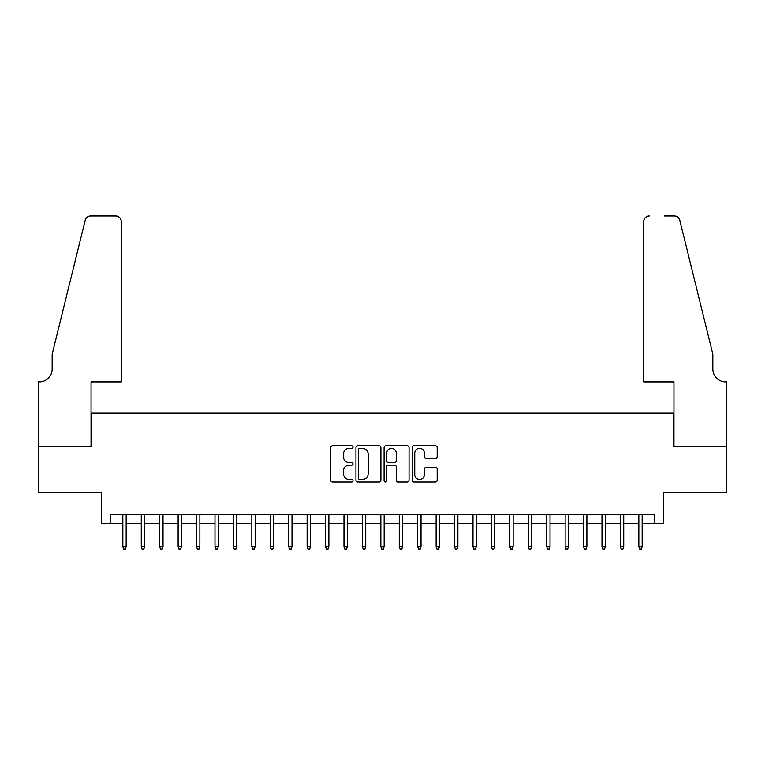 <?xml version="1.0" encoding="UTF-8"?>
<svg xmlns="http://www.w3.org/2000/svg" width="765" height="765" viewBox="0 0 765 765"><rect width="100%" height="100%" fill="white"/><g stroke="black" fill="none" stroke-linecap="round" stroke-linejoin="round"><path stroke-width="1.15" d="M353.019 447.037A1.262 1.262 0 0 0 351.747 445.775L332.526 445.775A1.807 1.807 0 0 0 330.719 447.582L330.719 480.143A1.807 1.807 0 0 0 332.526 481.95L351.747 481.95A1.262 1.262 0 0 0 353.019 480.688A1.262 1.262 0 0 0 351.747 479.416L349.261 479.416A5.785 5.785 0 0 1 343.475 473.631L343.475 470.915A5.785 5.785 0 0 1 349.261 465.13L351.747 465.13A1.262 1.262 0 0 0 353.019 463.867A1.262 1.262 0 0 0 351.747 462.596L349.261 462.596A5.785 5.785 0 0 1 343.475 456.81L343.475 454.094A5.785 5.785 0 0 1 349.261 448.309L351.747 448.309A1.262 1.262 0 0 0 353.019 447.037M435.361 458.531A1.807 1.807 0 0 0 437.178 456.715L437.178 447.582A1.807 1.807 0 0 0 435.361 445.775L414.018 445.775A1.807 1.807 0 0 0 412.211 447.582L412.211 480.143A1.807 1.807 0 0 0 414.018 481.95L435.361 481.95A1.807 1.807 0 0 0 437.178 480.143L437.178 469.108A1.807 1.807 0 0 0 435.361 467.3L426.229 467.3A1.807 1.807 0 0 0 424.422 469.108L424.422 474.577A4.839 4.839 0 0 1 419.583 479.416A4.839 4.839 0 0 1 414.745 474.577L414.745 453.148A4.839 4.839 0 0 1 419.583 448.309A4.839 4.839 0 0 1 424.422 453.148L424.422 456.715A1.807 1.807 0 0 0 426.229 458.531L435.361 458.531M110.676 523.757L110.676 514.539L654.324 514.539L654.324 523.757L663.542 523.757L663.542 492.431L726.654 492.431L726.654 446.358L673.678 446.358L673.678 413.186L91.322 413.186L91.322 446.358L38.346 446.358L38.346 492.431L101.458 492.431L101.458 523.757L122.84 523.757M380.913 447.582A1.807 1.807 0 0 0 379.105 445.775L357.762 445.775A1.807 1.807 0 0 0 355.955 447.582L355.955 480.143A1.807 1.807 0 0 0 357.762 481.95L379.105 481.95A1.807 1.807 0 0 0 380.913 480.143L380.913 447.582M385.895 445.775L407.238 445.775A1.807 1.807 0 0 1 409.046 447.582L409.046 480.143A1.807 1.807 0 0 1 407.238 481.95L398.106 481.95A1.807 1.807 0 0 1 396.289 480.143L396.289 466.937A1.807 1.807 0 0 0 394.482 465.13L388.429 465.13A1.807 1.807 0 0 0 386.612 466.937L386.612 480.688A1.262 1.262 0 0 1 385.35 481.95A1.262 1.262 0 0 1 384.087 480.688L384.087 447.582A1.807 1.807 0 0 1 385.895 445.775M126.158 523.757L141.267 523.757M144.585 523.757L159.694 523.757M163.012 523.757L178.121 523.757M181.439 523.757L196.557 523.757M199.866 523.757L214.984 523.757M218.302 523.757L233.411 523.757M236.729 523.757L251.838 523.757M255.156 523.757L270.265 523.757M273.583 523.757L288.701 523.757M292.01 523.757L307.128 523.757M310.447 523.757L325.555 523.757M328.874 523.757L343.982 523.757M347.3 523.757L362.409 523.757M365.727 523.757L380.846 523.757M384.154 523.757L399.273 523.757M402.591 523.757L417.7 523.757M421.018 523.757L436.127 523.757M439.445 523.757L454.553 523.757M457.872 523.757L472.99 523.757M476.299 523.757L491.417 523.757M494.735 523.757L509.844 523.757M513.162 523.757L528.271 523.757M531.589 523.757L546.698 523.757M550.016 523.757L565.134 523.757M568.443 523.757L583.561 523.757M586.879 523.757L601.988 523.757M605.306 523.757L620.415 523.757M623.733 523.757L638.842 523.757M642.16 523.757L654.324 523.757M359.751 448.309A1.262 1.262 0 0 0 358.489 449.571L358.489 478.154A1.262 1.262 0 0 0 359.751 479.416L362.38 479.416A5.785 5.785 0 0 0 368.166 473.631L368.166 454.094A5.785 5.785 0 0 0 362.38 448.309L359.751 448.309M396.289 453.234A4.839 4.839 0 0 0 391.451 448.395A4.839 4.839 0 0 0 386.612 453.234L386.612 460.788A1.807 1.807 0 0 0 388.429 462.596L394.482 462.596A1.807 1.807 0 0 0 396.289 460.788L396.289 453.234M122.84 546.612L123.576 549.002L125.422 549.002L126.158 546.612L122.84 546.612L122.84 514.539M126.158 546.612L126.158 514.539M121.272 381.859L121.272 221.525A5.527 5.527 0 0 0 115.745 215.998L90.586 215.998A5.527 5.527 0 0 0 85.221 220.196L52.163 354.214L52.163 368.959A12.9 12.9 0 0 1 39.264 381.859L38.25 381.859L38.25 446.358L91.045 446.358L91.045 381.859L121.272 381.859L121.272 221.525C120.918 218.188 119.082 216.352 115.745 215.998L100.445 215.998M85.221 220.196C86.627 217.164 86.627 217.164 85.221 220.196C86.627 217.164 86.627 217.164 85.221 220.196M52.163 368.959A12.9 12.9 0 0 1 39.264 381.859M643.728 381.859L643.728 221.525L643.728 381.859L673.955 381.859L673.955 446.358L726.75 446.358L726.75 381.859L725.736 381.859A12.9 12.9 0 0 1 712.837 368.959A12.9 12.9 0 0 0 725.736 381.859M702.7 313.124L679.779 220.196L712.837 354.214L712.837 368.959M664.556 215.998L674.414 215.998A5.527 5.527 0 0 1 679.779 220.196C678.373 217.164 678.373 217.164 679.779 220.196C678.373 217.164 678.373 217.164 679.779 220.196M649.256 215.998A5.527 5.527 0 0 0 643.728 221.525C644.082 218.188 645.918 216.352 649.256 215.998M141.267 546.612L142.003 549.002L143.849 549.002L144.585 546.612L141.267 546.612L141.267 514.539M144.585 546.612L144.585 514.539M159.694 546.612L160.43 549.002L162.276 549.002L163.012 546.612L159.694 546.612L159.694 514.539M163.012 546.612L163.012 514.539M178.121 546.612L178.857 549.002L180.703 549.002L181.439 546.612L178.121 546.612L178.121 514.539M181.439 546.612L181.439 514.539M196.557 546.612L197.293 549.002L199.13 549.002L199.866 546.612L196.557 546.612L196.557 514.539M199.866 546.612L199.866 514.539M214.984 546.612L215.72 549.002L217.566 549.002L218.302 546.612L214.984 546.612L214.984 514.539M218.302 546.612L218.302 514.539M233.411 546.612L234.147 549.002L235.993 549.002L236.729 546.612L233.411 546.612L233.411 514.539M236.729 546.612L236.729 514.539M251.838 546.612L252.574 549.002L254.42 549.002L255.156 546.612L251.838 546.612L251.838 514.539M255.156 546.612L255.156 514.539M270.265 546.612L271.001 549.002L272.847 549.002L273.583 546.612L270.265 546.612L270.265 514.539M273.583 546.612L273.583 514.539M288.701 546.612L289.438 549.002L291.274 549.002L292.01 546.612L288.701 546.612L288.701 514.539M292.01 546.612L292.01 514.539M307.128 546.612L307.865 549.002L309.71 549.002L310.447 546.612L307.128 546.612L307.128 514.539M310.447 546.612L310.447 514.539M325.555 546.612L326.292 549.002L328.137 549.002L328.874 546.612L325.555 546.612L325.555 514.539M328.874 546.612L328.874 514.539M343.982 546.612L344.719 549.002L346.564 549.002L347.3 546.612L343.982 546.612L343.982 514.539M347.3 546.612L347.3 514.539M362.409 546.612L363.146 549.002L364.991 549.002L365.727 546.612L362.409 546.612L362.409 514.539M365.727 546.612L365.727 514.539M380.846 546.612L381.582 549.002L383.418 549.002L384.154 546.612L380.846 546.612L380.846 514.539M384.154 546.612L384.154 514.539M399.273 546.612L400.009 549.002L401.855 549.002L402.591 546.612L399.273 546.612L399.273 514.539M402.591 546.612L402.591 514.539M417.7 546.612L418.436 549.002L420.281 549.002L421.018 546.612L417.7 546.612L417.7 514.539M421.018 546.612L421.018 514.539M436.127 546.612L436.863 549.002L438.708 549.002L439.445 546.612L436.127 546.612L436.127 514.539M439.445 546.612L439.445 514.539M454.553 546.612L455.29 549.002L457.135 549.002L457.872 546.612L454.553 546.612L454.553 514.539M457.872 546.612L457.872 514.539M472.99 546.612L473.726 549.002L475.562 549.002L476.299 546.612L472.99 546.612L472.99 514.539M476.299 546.612L476.299 514.539M491.417 546.612L492.153 549.002L493.999 549.002L494.735 546.612L491.417 546.612L491.417 514.539M494.735 546.612L494.735 514.539M509.844 546.612L510.58 549.002L512.426 549.002L513.162 546.612L509.844 546.612L509.844 514.539M513.162 546.612L513.162 514.539M528.271 546.612L529.007 549.002L530.853 549.002L531.589 546.612L528.271 546.612L528.271 514.539M531.589 546.612L531.589 514.539M546.698 546.612L547.434 549.002L549.28 549.002L550.016 546.612L546.698 546.612L546.698 514.539M550.016 546.612L550.016 514.539M565.134 546.612L565.87 549.002L567.707 549.002L568.443 546.612L565.134 546.612L565.134 514.539M568.443 546.612L568.443 514.539M583.561 546.612L584.297 549.002L586.143 549.002L586.879 546.612L583.561 546.612L583.561 514.539M586.879 546.612L586.879 514.539M601.988 546.612L602.724 549.002L604.57 549.002L605.306 546.612L601.988 546.612L601.988 514.539M605.306 546.612L605.306 514.539M620.415 546.612L621.151 549.002L622.997 549.002L623.733 546.612L620.415 546.612L620.415 514.539M623.733 546.612L623.733 514.539M638.842 546.612L639.578 549.002L641.424 549.002L642.16 546.612L638.842 546.612L638.842 514.539M642.16 546.612L642.16 514.539"/></g></svg>
